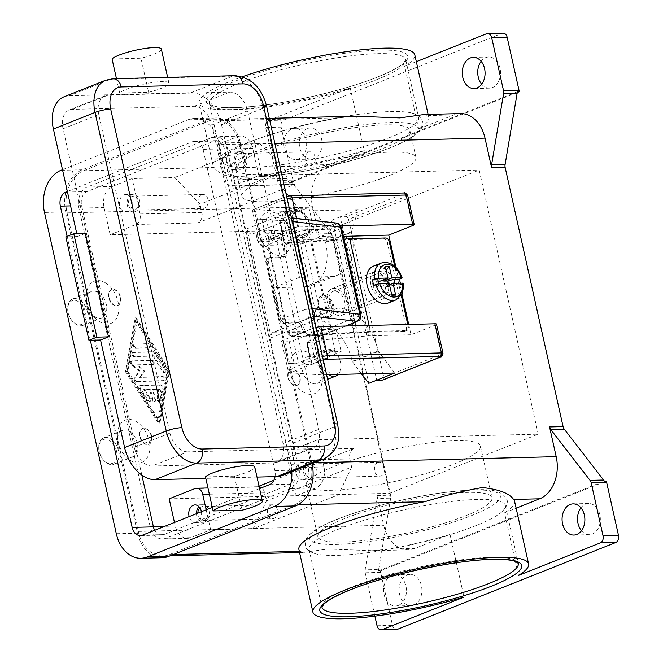 <?xml version="1.0" encoding="UTF-8"?>
<svg xmlns="http://www.w3.org/2000/svg" width="663" height="663" viewBox="0 0 663 663"><rect width="100%" height="100%" fill="white"/><g stroke="black" fill="none" stroke-linecap="round" stroke-linejoin="round"><path stroke-width="0.5" stroke-dasharray="3.31 2.49" d="M338.619 529.124A100.585 17.868 -12.6 0 1 477.542 499.43A100.585 17.868 -12.6 0 1 505.355 505.463A100.585 17.868 -12.6 0 1 501.659 512.01A100.585 17.868 -12.6 0 1 475.777 525.684A100.585 17.868 -12.6 0 1 336.854 555.379A100.585 17.868 -12.6 0 1 315.182 553.696A100.585 17.868 -12.6 0 1 309.041 549.345A100.585 17.868 -12.6 0 1 338.619 529.124M518.491 575.434L504.493 512.814L516.137 508.181M514.596 501.303A110.506 19.633 -12.6 0 1 504.493 512.814M377.073 495.543L390.598 495.203A5.669 4.144 88.6 0 1 390.78 496.662A5.669 4.144 88.6 0 1 390.681 498.137L377.148 498.477A5.669 4.144 -91.4 0 0 377.247 497.001A5.669 4.144 -91.4 0 0 377.073 495.543L383.711 525.27A34.02 24.879 -91.4 0 0 408.358 549.818A34.02 24.879 -91.4 0 0 414.806 548.475L450.028 534.469A110.506 19.633 -12.6 0 1 388.675 549.13L372.432 550.704L327.878 549.022L303.264 552.445L299.925 551.359A110.506 19.633 -12.6 0 1 298.905 549.511M377.148 498.477L365.114 569.832L378.639 569.492A5.669 4.144 -91.4 0 0 378.54 570.909L380.471 570.86A5.669 4.144 -91.4 0 0 380.471 570.918A5.669 4.144 -91.4 0 0 380.653 572.376L392.496 625.375A5.669 4.144 -91.4 0 0 394.518 628.756A5.669 4.144 -91.4 0 0 396.607 629.46M450.028 534.469L464.025 597.09M380.653 572.376L365.189 572.766A5.669 4.144 88.6 0 1 365.006 571.299A5.669 4.144 88.6 0 1 365.114 569.832M365.189 572.766L374.885 616.142M398.388 605.41A15.589 11.404 88.6 0 1 395.438 606.015A15.589 11.404 88.6 0 1 383.794 592.763A15.589 11.404 88.6 0 1 391.692 575.459A15.589 11.404 88.6 0 1 394.651 574.846A15.589 11.404 88.6 0 1 406.295 588.098A15.589 11.404 88.6 0 1 398.388 605.41M413.853 605.021A15.589 11.404 -91.4 0 0 421.759 587.716A15.589 11.404 -91.4 0 0 410.115 574.456A15.589 11.404 -91.4 0 0 407.157 575.07A15.589 11.404 -91.4 0 0 399.259 592.374A15.589 11.404 -91.4 0 0 410.894 605.634A15.589 11.404 -91.4 0 0 413.853 605.021M118.163 441.575A22.683 14.934 68.3 0 0 125.547 456.227A22.683 14.934 68.3 0 0 143.78 461.34A22.683 14.934 68.3 0 0 149.092 440.804A22.683 14.934 68.3 0 0 130.86 419.555A22.683 14.934 68.3 0 0 117.426 435.815A22.683 14.934 68.3 0 0 118.163 441.575L87.126 302.726A22.683 14.934 68.3 0 0 94.511 317.37A22.683 14.934 68.3 0 0 112.743 322.483A22.683 14.934 68.3 0 0 118.055 301.947A22.683 14.934 68.3 0 0 99.823 280.698A22.683 14.934 68.3 0 0 86.389 296.958A22.683 14.934 68.3 0 0 87.126 302.726L67.046 212.873A34.02 24.879 88.6 0 1 83.53 170.739L208.439 121.072A34.02 24.879 88.6 0 1 214.887 119.73A34.02 24.879 88.6 0 1 239.534 144.277L259.614 234.122A22.683 14.934 -111.7 0 1 264.918 213.585A22.683 14.934 -111.7 0 1 283.159 218.699A22.683 14.934 -111.7 0 1 290.535 233.351A22.683 14.934 -111.7 0 1 291.272 239.119A22.683 14.934 -111.7 0 1 277.838 255.379A22.683 14.934 -111.7 0 1 259.614 234.122L290.651 372.979A22.683 14.934 -111.7 0 1 295.955 352.443A22.683 14.934 -111.7 0 1 314.196 357.556A22.683 14.934 -111.7 0 1 321.58 372.208A22.683 14.934 -111.7 0 1 322.309 377.968A22.683 14.934 -111.7 0 1 308.875 394.228A22.683 14.934 -111.7 0 1 290.651 372.979L310.732 462.824A34.02 24.879 88.6 0 1 294.248 504.957L169.347 554.633A34.02 24.879 88.6 0 1 162.891 555.975A34.02 24.879 88.6 0 1 138.252 531.428L118.163 441.575M350.221 87.955L364.219 150.576L328.997 164.581A34.02 24.879 -91.4 0 0 312.513 206.715L319.16 236.442A5.669 4.144 -91.4 0 0 318.704 235.092A5.669 4.144 -91.4 0 0 318.016 233.931L278.651 183.021A5.669 4.144 88.6 0 1 277.954 181.861A5.669 4.144 88.6 0 1 277.507 180.51L265.664 127.511A5.669 4.144 88.6 0 1 265.962 123.202A5.669 4.144 88.6 0 1 268.407 120.492L350.221 87.955A110.506 19.633 -12.6 0 1 229.663 109.627A110.506 19.633 -12.6 0 1 199.099 103.005A110.506 19.633 -12.6 0 1 242.36 76.751M390.598 495.203L332.685 236.103L319.16 236.442M168.841 370.493L135.235 317.942L125.357 371.578L158.971 424.129L168.841 370.493L169.637 370.178L159.758 423.814L126.152 371.263L136.023 317.627L169.637 370.178M137.34 443.315A14.172 9.332 68.3 0 0 122.44 430.386A14.172 9.332 68.3 0 0 117.558 440.191A14.172 9.332 68.3 0 0 118.014 443.796A14.172 9.332 68.3 0 0 122.63 452.953A14.172 9.332 68.3 0 0 132.915 456.724A14.172 9.332 68.3 0 0 137.34 443.315M118.511 450.807A14.172 9.332 68.3 0 0 103.61 437.878A14.172 9.332 68.3 0 0 98.721 447.682A14.172 9.332 68.3 0 0 99.185 451.288A14.172 9.332 68.3 0 0 103.793 460.445A14.172 9.332 68.3 0 0 114.086 464.216A14.172 9.332 68.3 0 0 118.511 450.807M116.555 451.221A12.754 8.404 68.3 0 0 106.295 439.271A12.754 8.404 68.3 0 0 98.746 448.412A12.754 8.404 68.3 0 0 99.16 451.66A12.754 8.404 68.3 0 0 103.312 459.898A12.754 8.404 68.3 0 0 113.564 462.774A12.754 8.404 68.3 0 0 116.555 451.221M86.977 304.947A14.172 9.332 -111.7 0 1 86.522 301.342A14.172 9.332 -111.7 0 1 91.403 291.529A14.172 9.332 -111.7 0 1 106.304 304.458A14.172 9.332 -111.7 0 1 101.878 317.875A14.172 9.332 -111.7 0 1 91.593 314.096A14.172 9.332 -111.7 0 1 86.977 304.947M68.14 312.43A14.172 9.332 -111.7 0 1 67.684 308.825A14.172 9.332 -111.7 0 1 72.565 299.021A14.172 9.332 -111.7 0 1 87.475 311.95A14.172 9.332 -111.7 0 1 83.049 325.359A14.172 9.332 -111.7 0 1 72.756 321.588A14.172 9.332 -111.7 0 1 68.14 312.43M68.115 312.803A12.754 8.404 -111.7 0 1 67.701 309.563A12.754 8.404 -111.7 0 1 75.259 300.414A12.754 8.404 -111.7 0 1 85.51 312.364A12.754 8.404 -111.7 0 1 82.527 323.917A12.754 8.404 -111.7 0 1 72.267 321.041A12.754 8.404 -111.7 0 1 68.115 312.803M277.507 180.51L292.971 180.121A5.669 4.144 -91.4 0 0 293.419 181.48A5.669 4.144 -91.4 0 0 293.444 181.521L291.513 181.571A5.669 4.144 -91.4 0 0 292.176 182.681L331.55 233.591A5.669 4.144 88.6 0 1 332.238 234.752A5.669 4.144 88.6 0 1 332.685 236.103M581.492 530.731A15.589 11.404 -91.4 0 0 589.332 534.668A15.589 11.404 -91.4 0 0 592.283 534.055A15.589 11.404 -91.4 0 0 600.189 516.75A15.589 11.404 -91.4 0 0 588.545 503.49A15.589 11.404 -91.4 0 0 585.595 504.104A15.589 11.404 -91.4 0 0 580.921 507.817M378.54 570.909L604.266 481.139M378.639 569.492L390.681 498.137M517.239 91.801L291.513 181.571M380.471 570.86L606.197 481.089M503.035 33.15A5.669 4.144 -91.4 0 0 501.957 33.374L283.872 120.102A5.669 4.144 -91.4 0 0 281.427 122.812A5.669 4.144 -91.4 0 0 281.129 127.13L265.664 127.511M292.971 180.121L281.129 127.13M517.215 92.53L293.444 181.521M307.35 128.556A15.589 11.404 -91.4 0 0 299.452 145.86A15.589 11.404 -91.4 0 0 311.088 159.12A15.589 11.404 -91.4 0 0 314.047 158.507A15.589 11.404 -91.4 0 0 321.945 141.202A15.589 11.404 -91.4 0 0 310.309 127.942A15.589 11.404 -91.4 0 0 307.35 128.556M481.686 84.218A15.589 11.404 -91.4 0 0 489.526 88.154A15.589 11.404 -91.4 0 0 492.476 87.541A15.589 11.404 -91.4 0 0 500.383 70.237A15.589 11.404 -91.4 0 0 488.739 56.985A15.589 11.404 -91.4 0 0 485.788 57.59A15.589 11.404 -91.4 0 0 481.114 61.311M291.886 128.945A15.589 11.404 88.6 0 1 294.844 128.332A15.589 11.404 88.6 0 1 306.488 141.584A15.589 11.404 88.6 0 1 298.582 158.896A15.589 11.404 88.6 0 1 295.623 159.51A15.589 11.404 88.6 0 1 283.988 146.25A15.589 11.404 88.6 0 1 291.886 128.945M416.323 61.667L404.687 66.3A110.506 19.633 -12.6 0 0 414.789 54.789M389.073 137.805A100.585 17.868 167.4 0 0 418.66 117.583A100.585 17.868 167.4 0 0 412.519 113.232A100.585 17.868 167.4 0 0 390.839 111.55A100.585 17.868 167.4 0 0 251.923 141.244A100.585 17.868 167.4 0 0 226.042 154.91A100.585 17.868 167.4 0 0 222.337 161.465A100.585 17.868 167.4 0 0 250.158 167.499A100.585 17.868 167.4 0 0 389.073 137.805M460.354 113.572A34.02 24.879 -91.4 0 0 453.906 114.914L418.684 128.92A110.506 19.633 167.4 0 0 428.787 117.409A110.506 19.633 167.4 0 0 427.776 115.569L424.428 114.484M418.684 128.92L404.687 66.3M355.26 116.216L339.017 117.79A110.506 19.633 167.4 0 0 213.096 165.626A110.506 19.633 167.4 0 0 214.116 167.466C218.226 173.573 228.611 177.543 245.252 179.375C261.23 176.723 280.432 172.007 302.867 165.244A110.506 19.633 167.4 0 0 364.219 150.576M361.492 373.849L352.186 361.31A45.357 29.868 68.3 0 0 336.24 330.729A45.357 29.868 68.3 0 0 311.519 318.522L280.598 319.293L273.537 287.709L304.458 286.938A45.357 29.868 68.3 0 0 311.486 285.521A45.357 29.868 68.3 0 0 323.478 273.628A45.357 29.868 68.3 0 0 325.649 242.6L332.254 219.983L368.769 383.338M325.525 242.053L351.498 231.727L351.622 232.274A45.357 29.868 -111.7 0 1 349.451 263.302A45.357 29.868 -111.7 0 1 337.459 275.195A45.357 29.868 -111.7 0 1 330.431 276.612L299.51 277.383L273.537 287.709M280.598 319.293L306.571 308.966L337.492 308.187A45.357 29.868 -111.7 0 1 362.213 320.403A45.357 29.868 -111.7 0 1 378.15 350.976L394.742 373.012M302.394 370.468A14.172 9.332 68.3 0 0 317.304 383.396A14.172 9.332 68.3 0 0 322.185 373.592A14.172 9.332 68.3 0 0 321.729 369.987A14.172 9.332 68.3 0 0 317.113 360.829A14.172 9.332 68.3 0 0 306.82 357.059A14.172 9.332 68.3 0 0 302.394 370.468M338.345 374.429A14.172 9.332 68.3 0 0 341.022 366.1A14.172 9.332 68.3 0 0 340.558 362.495A14.172 9.332 68.3 0 0 335.95 353.338A14.172 9.332 68.3 0 0 325.657 349.567A14.172 9.332 68.3 0 0 321.232 362.976A14.172 9.332 68.3 0 0 328.732 374.67M335.561 374.496A12.754 8.404 68.3 0 0 340.997 365.371A12.754 8.404 68.3 0 0 340.583 362.122A12.754 8.404 68.3 0 0 336.431 353.885A12.754 8.404 68.3 0 0 326.171 351.009A12.754 8.404 68.3 0 0 323.188 362.562A12.754 8.404 68.3 0 0 333.655 374.545M290.684 231.13A14.172 9.332 -111.7 0 1 291.148 234.735A14.172 9.332 -111.7 0 1 286.259 244.548A14.172 9.332 -111.7 0 1 271.358 231.611A14.172 9.332 -111.7 0 1 275.783 218.202A14.172 9.332 -111.7 0 1 286.076 221.972A14.172 9.332 -111.7 0 1 290.684 231.13M309.522 223.638A14.172 9.332 -111.7 0 1 309.986 227.243A14.172 9.332 -111.7 0 1 305.096 237.056A14.172 9.332 -111.7 0 1 290.195 224.127A14.172 9.332 -111.7 0 1 294.621 210.71A14.172 9.332 -111.7 0 1 304.905 214.481A14.172 9.332 -111.7 0 1 309.522 223.638M309.546 223.265A12.754 8.404 -111.7 0 1 309.961 226.514A12.754 8.404 -111.7 0 1 302.403 235.655A12.754 8.404 -111.7 0 1 292.151 223.704A12.754 8.404 -111.7 0 1 295.134 212.152A12.754 8.404 -111.7 0 1 305.394 215.027A12.754 8.404 -111.7 0 1 309.546 223.265M383.612 148.156A89.24 15.854 167.4 0 0 409.858 130.213A89.24 15.854 167.4 0 0 355.036 127.627A89.24 15.854 167.4 0 0 261.926 151.214A89.24 15.854 167.4 0 0 235.672 169.156A89.24 15.854 167.4 0 0 290.502 171.742A89.24 15.854 167.4 0 0 383.612 148.156M389.695 175.388A89.24 15.854 167.4 0 0 415.95 157.446A89.24 15.854 167.4 0 0 361.12 154.86A89.24 15.854 167.4 0 0 268.009 178.438A89.24 15.854 167.4 0 0 241.763 196.381A89.24 15.854 167.4 0 0 296.585 198.966A89.24 15.854 167.4 0 0 389.695 175.388M344.08 518.764A89.24 15.854 167.4 0 0 317.834 536.707A89.24 15.854 167.4 0 0 372.664 539.292A89.24 15.854 167.4 0 0 465.774 515.715A89.24 15.854 167.4 0 0 492.021 497.772A89.24 15.854 167.4 0 0 437.19 495.186A89.24 15.854 167.4 0 0 344.08 518.764M332.519 467.034A89.24 15.854 167.4 0 0 306.273 484.976A89.24 15.854 167.4 0 0 361.095 487.562A89.24 15.854 167.4 0 0 454.205 463.984A89.24 15.854 167.4 0 0 480.46 446.042A89.24 15.854 167.4 0 0 425.629 443.456A89.24 15.854 167.4 0 0 332.519 467.034M125.357 371.578L126.152 371.263M135.235 317.942L136.023 317.627M136.943 321.712L167.963 370.219L158.847 419.729L127.826 371.222L136.943 321.712L136.147 322.027L167.175 370.534L158.051 420.044L127.031 371.537L136.147 322.027M158.971 424.129L159.758 423.814M127.031 371.537L127.826 371.222M160.33 385.079L140.266 385.584A2.13 1.401 68.3 0 0 139.934 385.651A2.13 1.401 68.3 0 0 139.694 388.675L147.451 400.8A2.13 1.401 68.3 0 0 149.258 401.728A2.13 1.401 68.3 0 0 149.506 398.695L143.689 389.604L149.763 389.446L152.042 399.656A2.13 1.401 68.3 0 0 154.28 401.596A2.13 1.401 68.3 0 0 154.943 399.59L152.656 389.38L158.73 389.222L157.023 398.504A2.13 1.401 68.3 0 0 157.62 400.75A2.13 1.401 68.3 0 0 159.294 401.471A2.13 1.401 68.3 0 0 159.99 400.485L162.269 388.112A2.13 1.401 68.3 0 0 160.33 385.079L161.126 384.764A2.13 1.401 -111.7 0 1 163.065 387.797L160.786 400.17A2.13 1.401 -111.7 0 1 160.081 401.156A2.13 1.401 -111.7 0 1 158.416 400.435A2.13 1.401 -111.7 0 1 157.819 398.19L159.526 388.908L153.451 389.065L155.73 399.275A2.13 1.401 -111.7 0 1 155.067 401.281A2.13 1.401 -111.7 0 1 152.838 399.341L150.551 389.131L144.476 389.289L150.294 398.38A2.13 1.401 -111.7 0 1 150.053 401.405A2.13 1.401 -111.7 0 1 148.239 400.485L140.481 388.361A2.13 1.401 -111.7 0 1 140.73 385.336A2.13 1.401 -111.7 0 1 141.053 385.269L161.126 384.764M134.556 344.246A2.13 1.401 68.3 0 0 134.224 344.312A2.13 1.401 68.3 0 0 133.628 346.567A2.13 1.401 68.3 0 0 135.467 348.332L148.512 348A2.13 1.401 68.3 0 0 148.835 347.934A2.13 1.401 68.3 0 0 149.44 345.68A2.13 1.401 68.3 0 0 147.6 343.915L134.556 344.246L148.388 343.6A2.13 1.401 -111.7 0 1 150.228 345.365A2.13 1.401 -111.7 0 1 149.631 347.619A2.13 1.401 -111.7 0 1 149.299 347.685L136.263 348.017A2.13 1.401 -111.7 0 1 134.423 346.252A2.13 1.401 -111.7 0 1 135.02 343.998A2.13 1.401 -111.7 0 1 135.351 343.931M152.763 352.003L133.039 352.501A2.13 1.401 68.3 0 0 132.708 352.567A2.13 1.401 68.3 0 0 132.111 354.821A2.13 1.401 68.3 0 0 133.951 356.578L152.846 356.106L162.8 371.67A2.13 1.401 68.3 0 0 164.606 372.589A2.13 1.401 68.3 0 0 164.855 369.564L154.255 352.989A2.13 1.401 68.3 0 0 152.763 352.003L153.559 351.688A2.13 1.401 -111.7 0 1 155.043 352.675L165.642 369.25A2.13 1.401 -111.7 0 1 165.402 372.274A2.13 1.401 -111.7 0 1 163.587 371.355L153.634 355.791L134.738 356.263A2.13 1.401 -111.7 0 1 132.898 354.506A2.13 1.401 -111.7 0 1 133.503 352.244A2.13 1.401 -111.7 0 1 133.827 352.177L153.559 351.688M139.561 377.388L144.202 371.106L136.827 365.131L152.25 364.749A2.13 1.401 68.3 0 0 152.581 364.683A2.13 1.401 68.3 0 0 153.178 362.429A2.13 1.401 68.3 0 0 151.338 360.664L131.44 361.161A2.13 1.401 68.3 0 0 131.108 361.227A2.13 1.401 68.3 0 0 130.387 362.843A2.13 1.401 68.3 0 0 131.415 364.882L139.255 371.23L134.332 377.91A2.13 1.401 68.3 0 0 134.307 380.206A2.13 1.401 68.3 0 0 136.006 381.581L162.758 380.91A2.13 1.401 68.3 0 0 163.09 380.844A2.13 1.401 68.3 0 0 163.686 378.59A2.13 1.401 68.3 0 0 161.847 376.824L139.561 377.388L162.642 376.509A2.13 1.401 -111.7 0 1 164.482 378.275A2.13 1.401 -111.7 0 1 163.885 380.529A2.13 1.401 -111.7 0 1 163.554 380.595L136.802 381.266A2.13 1.401 -111.7 0 1 135.103 379.891A2.13 1.401 -111.7 0 1 135.119 377.587L140.05 370.915L132.21 364.559A2.13 1.401 -111.7 0 1 131.183 362.528A2.13 1.401 -111.7 0 1 131.904 360.912A2.13 1.401 -111.7 0 1 132.235 360.846L152.134 360.349A2.13 1.401 -111.7 0 1 153.973 362.106A2.13 1.401 -111.7 0 1 153.377 364.368A2.13 1.401 -111.7 0 1 153.045 364.426L137.622 364.816L144.998 370.791L140.357 377.073M136.827 365.131L137.622 364.816M144.202 371.106L144.998 370.791M139.255 371.23L140.05 370.915M152.846 356.106L153.634 355.791M158.051 420.044L158.847 419.729M167.175 370.534L167.963 370.219M143.689 389.604L144.476 389.289M149.763 389.446L150.551 389.131M152.656 389.38L153.451 389.065M158.73 389.222L159.526 388.908M317.884 439.702L323.967 466.926A17.006 12.44 88.6 0 1 315.721 487.993L295.897 495.883L287.982 460.487A8.503 6.224 -91.4 0 1 292.11 449.953L317.884 439.702L538.223 434.174L389.529 493.313L169.181 498.841M292.11 449.953L353.959 448.403L273.869 480.252M259.026 486.153L256.805 487.032A8.503 6.224 -91.4 0 1 258.421 486.7A8.503 6.224 -91.4 0 1 259.158 486.741M538.223 434.174L479.192 170.076L330.489 229.216L389.529 493.313M353.959 448.403A8.503 6.224 -91.4 0 0 349.832 458.937L351.663 467.1L266.41 501.004L264.578 492.841A8.503 6.224 -91.4 0 0 261.595 487.786M351.663 467.1L338.42 494.813L253.167 528.718L266.41 501.004M295.897 495.883L338.42 494.813M253.167 528.718L210.643 529.787L190.82 537.668A17.006 12.44 88.6 0 1 187.596 538.339A17.006 12.44 88.6 0 1 175.272 526.066L174.46 522.444M290.593 488.623L165.692 538.298A17.006 12.44 88.6 0 1 162.468 538.969A17.006 12.44 88.6 0 1 150.145 526.695L78.938 208.149A17.006 12.44 88.6 0 1 87.184 187.082L212.085 137.407A17.006 12.44 88.6 0 1 215.309 136.735A17.006 12.44 88.6 0 1 227.633 149.009L298.839 467.556A17.006 12.44 88.6 0 1 290.593 488.623L315.721 487.993M206.185 509.83L210.643 529.787M154.678 530.309A11.337 8.296 -91.4 0 0 161.639 535.058A11.337 8.296 -91.4 0 0 163.786 534.61L290.676 484.147A11.337 8.296 -91.4 0 0 296.17 470.1L224.359 148.827A11.337 8.296 -91.4 0 0 216.138 140.647A11.337 8.296 -91.4 0 0 213.992 141.095L87.102 191.557A11.337 8.296 -91.4 0 0 81.607 205.605L141.849 475.098M237.213 136.777A17.006 12.44 88.6 0 1 240.437 136.106A17.006 12.44 88.6 0 1 252.76 148.379L258.843 175.604L233.069 185.855A8.503 6.224 88.6 0 1 231.462 186.187A8.503 6.224 88.6 0 1 225.304 180.054L217.389 144.658L237.213 136.777L212.085 137.407M67.361 191.491L192.734 141.625A11.337 8.296 88.6 0 1 194.881 141.178A11.337 8.296 88.6 0 1 203.093 149.366L274.905 470.639A11.337 8.296 88.6 0 1 275.037 476.631M62.488 169.703L187.861 119.846A34.02 24.879 88.6 0 1 194.309 118.511A34.02 24.879 88.6 0 1 218.956 143.059L290.767 464.324A34.02 24.879 88.6 0 1 291.786 471.683M259.573 488.59L212.293 507.394M90.334 340.26L67.096 236.335M162.203 557.724A34.02 24.879 88.6 0 1 137.564 533.185L65.745 211.911A34.02 24.879 88.6 0 1 82.237 169.778L209.127 119.315A34.02 24.879 88.6 0 1 215.574 117.973A34.02 24.879 88.6 0 1 240.221 142.52L312 463.644M330.489 229.216L110.149 234.743L104.066 207.511A17.006 12.44 88.6 0 1 112.312 186.452L132.136 178.562L174.659 177.493L259.913 143.589L217.389 144.658M259.913 143.589L285.322 170.333L200.069 204.237L174.659 177.493M285.322 170.333L287.154 178.504A8.503 6.224 -91.4 0 0 293.311 184.637A8.503 6.224 -91.4 0 0 294.927 184.306L197.773 222.942A8.503 6.224 -91.4 0 0 201.9 212.409L200.069 204.237M110.149 234.743L135.923 224.492A8.503 6.224 -91.4 0 0 140.05 213.958L132.136 178.562M234.743 169.181A8.785 6.431 88.6 0 1 233.078 169.529A8.785 6.431 88.6 0 1 226.514 162.054A8.785 6.431 88.6 0 1 230.973 152.299A8.785 6.431 88.6 0 1 232.638 151.96A8.785 6.431 88.6 0 1 239.194 159.427A8.785 6.431 88.6 0 1 234.743 169.181M238.705 152.109A8.785 6.431 -91.4 0 0 234.246 161.863A8.785 6.431 -91.4 0 0 240.81 169.33A8.785 6.431 -91.4 0 0 242.476 168.99A8.785 6.431 -91.4 0 0 246.926 159.236A8.785 6.431 -91.4 0 0 240.371 151.761A8.785 6.431 -91.4 0 0 238.705 152.109M258.843 175.604L479.192 170.076M268.979 238.324A8.503 5.602 68.3 0 0 260.037 230.567A8.503 5.602 68.3 0 0 257.385 238.614A8.503 5.602 68.3 0 0 266.327 246.371A8.503 5.602 68.3 0 0 268.979 238.324M300.016 377.181A8.503 5.602 68.3 0 0 291.074 369.424A8.503 5.602 68.3 0 0 288.422 377.471A8.503 5.602 68.3 0 0 297.364 385.228A8.503 5.602 68.3 0 0 300.016 377.181M317.353 306.928A11.337 7.467 68.3 0 0 329.279 317.27A11.337 7.467 68.3 0 0 332.818 306.538A11.337 7.467 68.3 0 0 320.9 296.195A11.337 7.467 68.3 0 0 317.353 306.928M333.812 306.14A11.337 7.467 68.3 0 0 321.886 295.797A11.337 7.467 68.3 0 0 317.975 303.646A11.337 7.467 68.3 0 0 318.348 306.53A11.337 7.467 68.3 0 0 322.036 313.856A11.337 7.467 68.3 0 0 330.265 316.873A11.337 7.467 68.3 0 0 333.812 306.14M288.024 377.628A8.503 5.602 68.3 0 0 296.966 385.385A8.503 5.602 68.3 0 0 299.618 377.338A8.503 5.602 68.3 0 0 290.676 369.581A8.503 5.602 68.3 0 0 288.024 377.628M268.581 238.481A8.503 5.602 -111.7 0 1 265.929 246.528A8.503 5.602 -111.7 0 1 256.987 238.771A8.503 5.602 -111.7 0 1 259.639 230.724A8.503 5.602 -111.7 0 1 268.581 238.481M304.118 479.564A8.785 6.431 88.6 0 1 302.452 479.913A8.785 6.431 88.6 0 1 295.897 472.437A8.785 6.431 88.6 0 1 300.347 462.683A8.785 6.431 88.6 0 1 302.013 462.335A8.785 6.431 88.6 0 1 308.577 469.81A8.785 6.431 88.6 0 1 304.118 479.564M308.08 462.492A8.785 6.431 -91.4 0 0 303.629 472.247A8.785 6.431 -91.4 0 0 310.185 479.714A8.785 6.431 -91.4 0 0 311.85 479.366A8.785 6.431 -91.4 0 0 316.309 469.611A8.785 6.431 -91.4 0 0 309.745 462.144A8.785 6.431 -91.4 0 0 308.08 462.492M120.285 297.455A8.503 5.602 -111.7 0 1 117.624 305.51A8.503 5.602 -111.7 0 1 108.691 297.753A8.503 5.602 -111.7 0 1 111.343 289.698A8.503 5.602 -111.7 0 1 120.285 297.455M151.321 436.312A8.503 5.602 -111.7 0 1 148.669 444.359A8.503 5.602 -111.7 0 1 139.727 436.602A8.503 5.602 -111.7 0 1 142.379 428.555A8.503 5.602 -111.7 0 1 151.321 436.312M151.719 436.155A8.503 5.602 68.3 0 0 142.777 428.397A8.503 5.602 68.3 0 0 140.125 436.445A8.503 5.602 68.3 0 0 149.059 444.202A8.503 5.602 68.3 0 0 151.719 436.155M109.08 297.596A8.503 5.602 -111.7 0 1 111.74 289.54A8.503 5.602 -111.7 0 1 120.683 297.297A8.503 5.602 -111.7 0 1 118.022 305.353A8.503 5.602 -111.7 0 1 109.08 297.596M127.686 211.762A8.785 6.431 88.6 0 1 126.02 212.102A8.785 6.431 88.6 0 1 119.456 204.635A8.785 6.431 88.6 0 1 123.906 194.881A8.785 6.431 88.6 0 1 125.572 194.532A8.785 6.431 88.6 0 1 132.136 202.008A8.785 6.431 88.6 0 1 127.686 211.762M131.639 194.682A8.785 6.431 -91.4 0 0 127.188 204.436A8.785 6.431 -91.4 0 0 133.752 211.911A8.785 6.431 -91.4 0 0 135.418 211.563A8.785 6.431 -91.4 0 0 139.868 201.809A8.785 6.431 -91.4 0 0 133.304 194.342A8.785 6.431 -91.4 0 0 131.639 194.682M201.411 511.72A8.785 6.431 88.6 0 1 197.06 522.137A8.785 6.431 88.6 0 1 195.394 522.485A8.785 6.431 88.6 0 1 189.146 516.601M196.48 513.684A8.785 6.431 -91.4 0 0 203.127 522.295A8.785 6.431 -91.4 0 0 204.792 521.947A8.785 6.431 -91.4 0 0 209.243 512.192A8.785 6.431 -91.4 0 0 202.687 504.725A8.785 6.431 -91.4 0 0 201.022 505.065A8.785 6.431 -91.4 0 0 198.867 506.59M135.028 209.823A6.97 5.097 -91.4 0 0 138.559 202.082A6.97 5.097 -91.4 0 0 133.354 196.157A6.97 5.097 -91.4 0 0 132.028 196.43A6.97 5.097 -91.4 0 0 128.498 204.171A6.97 5.097 -91.4 0 0 133.702 210.096A6.97 5.097 -91.4 0 0 135.028 209.823M201.61 194.682A6.97 5.097 -91.4 0 0 198.08 202.422A6.97 5.097 -91.4 0 0 203.284 208.356A6.97 5.097 -91.4 0 0 204.61 208.074A6.97 5.097 -91.4 0 0 208.141 200.334A6.97 5.097 -91.4 0 0 202.936 194.408A6.97 5.097 -91.4 0 0 201.61 194.682M311.461 477.625A6.97 5.097 -91.4 0 0 315 469.885A6.97 5.097 -91.4 0 0 309.795 463.959A6.97 5.097 -91.4 0 0 308.469 464.233A6.97 5.097 -91.4 0 0 304.939 471.973A6.97 5.097 -91.4 0 0 310.143 477.899A6.97 5.097 -91.4 0 0 311.461 477.625M378.051 462.484A6.97 5.097 -91.4 0 0 374.512 470.224A6.97 5.097 -91.4 0 0 379.725 476.158A6.97 5.097 -91.4 0 0 381.043 475.885A6.97 5.097 -91.4 0 0 384.581 468.144A6.97 5.097 -91.4 0 0 379.377 462.21A6.97 5.097 -91.4 0 0 378.051 462.484M242.086 167.242A6.97 5.097 -91.4 0 0 245.617 159.501A6.97 5.097 -91.4 0 0 240.412 153.576A6.97 5.097 -91.4 0 0 239.094 153.849A6.97 5.097 -91.4 0 0 235.556 161.59A6.97 5.097 -91.4 0 0 240.76 167.524A6.97 5.097 -91.4 0 0 242.086 167.242M308.676 152.109A6.97 5.097 -91.4 0 0 305.137 159.849A6.97 5.097 -91.4 0 0 310.342 165.775A6.97 5.097 -91.4 0 0 311.668 165.501A6.97 5.097 -91.4 0 0 315.198 157.761A6.97 5.097 -91.4 0 0 309.994 151.827A6.97 5.097 -91.4 0 0 308.676 152.109M197.806 513.154A6.97 5.097 -91.4 0 0 203.085 520.48A6.97 5.097 -91.4 0 0 204.403 520.206A6.97 5.097 -91.4 0 0 207.942 512.466A6.97 5.097 -91.4 0 0 202.729 506.532A6.97 5.097 -91.4 0 0 201.411 506.805A6.97 5.097 -91.4 0 0 199.886 507.825M270.993 505.065A6.97 5.097 -91.4 0 0 267.454 512.806A6.97 5.097 -91.4 0 0 272.659 518.731A6.97 5.097 -91.4 0 0 273.985 518.458A6.97 5.097 -91.4 0 0 277.515 510.717A6.97 5.097 -91.4 0 0 272.311 504.792A6.97 5.097 -91.4 0 0 270.993 505.065M332.254 219.983L340.185 216.826L376.7 380.189M306.571 308.966L321.298 374.852L326.594 374.719M321.298 374.852L290.195 372.821L322.094 360.133A2.834 0.506 -12.6 0 1 323.254 359.76M383.313 379.717A2.834 1.865 68.3 0 0 383.686 379.211A2.834 1.865 68.3 0 0 383.819 377.272L441.318 354.407A2.834 1.865 -111.7 0 1 441.185 356.346A2.834 1.865 -111.7 0 1 440.431 357.084M316.019 327.406A5.669 1.011 167.4 0 0 313.035 328.326L281.518 340.865L288.024 369.995L288.911 371.951L290.195 372.821M351.498 231.727L358.227 209.657L284.783 211.497L299.51 277.383M378.275 351.523L352.302 361.849M358.227 209.657L340.185 216.826L345.987 216.685L403.477 193.82A2.834 0.506 167.4 0 0 403.527 193.074L289.491 195.941A2.834 0.506 167.4 0 0 285.579 196.778L253.68 209.458L284.783 211.497M407.687 195.353A5.669 1.011 -12.6 0 1 406.021 196.488L348.523 219.354A2.834 1.865 68.3 0 0 347.528 217.447A2.834 1.865 68.3 0 0 345.987 216.685M253.68 209.458L252.752 210.188L252.727 212.085L259.241 241.216L290.767 228.677A5.669 1.011 -12.6 0 1 298.599 227.003L340.815 225.942M348.523 219.354L383.819 377.272M408.715 324.447L411.019 334.732L434.804 325.276A5.669 1.011 167.4 0 0 436.478 324.132M396.002 267.587L401.911 293.991M260.799 241.315L266.907 241.63A2.834 0.506 167.4 0 0 271.15 240.802L298.4 229.962L313.856 229.58L284.841 242.128A2.834 0.506 167.4 0 0 284.17 242.625A2.834 0.506 167.4 0 0 284.634 242.791L292.085 243.28L287.096 220.953L255.81 218.989L260.799 241.315L259.241 241.216M283.25 340.898L288.065 363.291L319.168 365.321L314.353 342.928L306.903 342.44A2.834 0.506 -12.6 0 1 306.447 342.274A2.834 0.506 -12.6 0 1 307.118 341.776L336.133 329.229L320.668 329.61L293.419 340.45A2.834 0.506 -12.6 0 1 289.184 341.279L283.25 340.898L288.239 363.216L294.173 363.606A2.834 0.506 167.4 0 0 298.416 362.777L325.657 351.937L341.122 351.547L312.107 364.103A2.834 0.506 167.4 0 0 311.436 364.6A2.834 0.506 167.4 0 0 311.892 364.766L319.351 365.255M281.518 340.865L283.068 340.964M411.019 334.732L368.495 335.801L321.903 339.928L314.353 342.928M321.903 339.928L299.635 240.279L343.426 236.401M292.085 243.28L299.635 240.279M287.096 220.953L279.637 220.464A2.834 0.506 -12.6 0 1 279.181 220.298A2.834 0.506 -12.6 0 1 279.852 219.801L308.867 207.254L293.402 207.635L266.161 218.475A2.834 0.506 -12.6 0 1 261.918 219.304L255.81 218.989M320.668 329.61L325.657 351.937M336.133 329.229L341.122 351.547M308.867 207.254L313.856 229.58M293.402 207.635L298.4 229.962M260.973 241.249L255.984 218.923M368.495 335.801L346.848 238.97M268.639 258.205A3.97 2.917 66.1 0 0 267.893 258.388A3.97 2.917 66.1 0 0 266.775 259.448A3.97 2.917 66.1 0 0 266.501 262.2L268.266 261.421A3.97 2.917 -113.9 0 1 268.54 258.678A3.97 2.917 -113.9 0 1 269.65 257.609A3.97 2.917 -113.9 0 1 270.405 257.426L268.639 258.205L282.753 257.319L284.518 256.54A3.97 2.917 66.1 0 0 285.272 256.357A3.97 2.917 66.1 0 0 286.242 255.528A3.97 2.917 66.1 0 0 286.756 253.208L286.134 245.832A3.97 2.917 -113.9 0 1 286.656 243.503A3.97 2.917 -113.9 0 1 287.626 242.675A3.97 2.917 -113.9 0 1 288.38 242.492L286.615 243.271L334.566 240.263A168.675 29.968 -12.6 0 1 346.998 239.691L383.736 238.771A3.97 2.611 -111.7 0 1 385.899 239.84A3.97 2.611 -111.7 0 1 387.291 242.517L406.278 327.464A3.97 2.611 -111.7 0 1 406.087 330.174A3.97 2.611 -111.7 0 1 405.043 331.218A3.97 2.611 -111.7 0 1 404.422 331.343L367.7 332.262M367.683 332.262A168.675 29.968 167.4 0 0 355.252 332.834L307.309 335.843L309.074 335.064A3.97 2.917 -113.9 0 1 306.944 334.293A3.97 2.917 -113.9 0 1 305.419 332.097L302.776 324.845A3.97 2.917 66.1 0 0 301.242 322.657A3.97 2.917 66.1 0 0 299.121 321.886L297.364 322.666A3.97 2.917 -113.9 0 1 299.485 323.436A3.97 2.917 -113.9 0 1 301.01 325.624L303.662 332.876A3.97 2.917 66.1 0 0 305.187 335.072A3.97 2.917 66.1 0 0 307.309 335.843M406.278 327.464L408.259 326.668A3.97 2.611 -111.7 0 1 408.068 329.387A3.97 2.611 -111.7 0 1 407.024 330.431A3.97 2.611 -111.7 0 1 406.411 330.555L404.422 331.343M408.259 326.668L407.77 324.472M401.239 295.242L394.8 266.435M286.615 243.271A3.97 2.917 66.1 0 0 285.869 243.454A3.97 2.917 66.1 0 0 284.891 244.282A3.97 2.917 66.1 0 0 284.377 246.603L284.999 253.987A3.97 2.917 -113.9 0 1 284.477 256.308A3.97 2.917 -113.9 0 1 283.507 257.136A3.97 2.917 -113.9 0 1 282.753 257.319M297.364 322.666L283.25 323.544L285.007 322.765A3.97 2.917 -113.9 0 1 282.645 321.787A3.97 2.917 -113.9 0 1 281.162 319.143L279.405 319.922A3.97 2.917 66.1 0 0 280.88 322.566A3.97 2.917 66.1 0 0 283.25 323.544M266.501 262.2L279.405 319.922M284.518 256.54L270.405 257.426M344.022 239.078A171.51 30.473 167.4 0 0 336.323 239.484L288.38 242.492M309.074 335.064L357.017 332.055A171.51 30.473 -12.6 0 1 370.46 331.45L406.411 330.555M373.269 266.211A19.849 13.069 -111.7 0 1 394.129 284.319A19.849 13.069 -111.7 0 1 387.93 303.09M400.328 283.2A19.849 13.069 -111.7 0 1 400.543 284.676L402.532 283.888L402.557 283.151M400.543 284.676L395.189 284.808L388.99 286.441L385.12 286.54L389.488 284.808M385.12 286.54L386.338 291.985L391.477 293.709M391.808 295.217L382.476 292.085L386.338 291.985M389.189 283.482L381.258 286.64L377.396 286.731L379.128 285.214L373.766 285.347M382.476 292.085L381.258 286.64M394.858 283.341L395.189 284.808M388.99 286.441L388.336 283.507M386.28 270.463L382.692 275.651L383.612 279.769M382.692 275.651L378.822 275.75L385.352 266.302M380.04 281.195L378.822 275.75M379.128 285.214L378.813 283.797M377.91 279.769L376.178 281.286L377.396 286.731M376.178 281.286L378.233 281.236M268.266 261.421L281.162 319.143M285.007 322.765L299.121 321.886M318.323 306.903A9.92 6.531 68.3 0 0 321.555 313.309A9.92 6.531 68.3 0 0 329.528 315.547A9.92 6.531 68.3 0 0 331.848 306.563A9.92 6.531 68.3 0 0 323.875 297.264A9.92 6.531 68.3 0 0 318 304.375A9.92 6.531 68.3 0 0 318.323 306.903M346.65 301.756A14.172 9.332 68.3 0 0 331.74 288.828A14.172 9.332 68.3 0 0 327.315 302.245A14.172 9.332 68.3 0 0 342.224 315.174A14.172 9.332 68.3 0 0 346.65 301.756M370.932 284.899A14.172 9.332 -111.7 0 1 375.357 271.482A14.172 9.332 -111.7 0 1 390.267 284.41A14.172 9.332 -111.7 0 1 385.841 297.828A14.172 9.332 -111.7 0 1 370.932 284.899M329.254 302.195A11.337 7.467 68.3 0 0 341.172 312.538A11.337 7.467 68.3 0 0 344.71 301.806A11.337 7.467 68.3 0 0 332.793 291.463A11.337 7.467 68.3 0 0 329.254 302.195M372.871 284.85A11.337 7.467 68.3 0 0 384.789 295.192A11.337 7.467 68.3 0 0 388.327 284.46A11.337 7.467 68.3 0 0 376.41 274.117A11.337 7.467 68.3 0 0 372.871 284.85M288.496 236.807A11.337 2.014 -12.6 0 1 287.311 236.219A11.337 2.014 -12.6 0 1 295.599 232.348A11.337 2.014 -12.6 0 1 308.262 230.674L303.397 208.895A11.337 2.014 167.4 0 0 301.441 208.804A11.337 2.014 167.4 0 0 285.778 212.152A11.337 2.014 167.4 0 0 282.446 214.431A11.337 2.014 167.4 0 0 283.623 215.027A11.337 2.014 167.4 0 0 288.264 214.911L293.137 236.691A11.337 2.014 167.4 0 0 306.115 233.55A11.337 2.014 167.4 0 0 309.447 231.271A11.337 2.014 167.4 0 0 308.262 230.674L330.174 328.691A11.337 2.014 -12.6 0 1 331.359 329.279A11.337 2.014 -12.6 0 1 328.019 331.566A11.337 2.014 -12.6 0 1 315.041 334.707L319.914 356.487A11.337 2.014 -12.6 0 1 315.273 356.603A11.337 2.014 -12.6 0 1 314.088 356.014A11.337 2.014 -12.6 0 1 317.428 353.735A11.337 2.014 -12.6 0 1 333.091 350.387A11.337 2.014 -12.6 0 1 335.039 350.47L330.174 328.691A11.337 2.014 167.4 0 0 317.511 330.365A11.337 2.014 167.4 0 0 309.223 334.227A11.337 2.014 167.4 0 0 310.408 334.823A11.337 2.014 167.4 0 0 315.041 334.707L293.137 236.691A11.337 2.014 -12.6 0 1 288.496 236.807M293.286 218.517L291.944 218.293A17.006 3.025 -12.6 0 1 291.695 218.392L252.039 234.163L283.963 233.368L281.568 235.025L281.286 238.904L300.762 326.03L302.767 329.851L305.875 331.376L273.952 332.18L313.566 316.425A5.669 3.729 68.3 0 0 312.729 316.591A5.669 3.729 68.3 0 0 311.229 318.074A5.669 3.729 68.3 0 0 310.955 321.953L271.3 337.724A5.669 3.729 -111.7 0 1 271.573 333.845A5.669 3.729 -111.7 0 1 273.073 332.354A5.669 3.729 -111.7 0 1 273.952 332.18M283.963 233.368L273.148 238.216L269.485 240.959L268.689 245.277A2.834 0.506 -12.6 0 1 267.902 245.111A2.834 0.506 -12.6 0 1 268.507 244.639L269.36 240.503L271.631 238.672L299.668 237.553L333.87 223.945A2.834 0.506 167.4 0 0 334.351 223.224L291.944 218.293A5.669 3.821 -112.1 0 1 286.781 212.98C289.06 212.425 290.551 213.635 291.239 216.602M313.541 316.342A5.669 3.821 67.9 0 0 312.944 316.5A5.669 3.821 67.9 0 0 311.121 321.886C313.234 320.544 313.864 317.933 313.019 314.055M312.828 313.292L312.953 316.5A5.669 3.821 67.9 0 0 312.936 316.5L273.073 332.354M252.039 234.163A5.669 3.729 -111.7 0 1 248.956 232.638A5.669 3.729 -111.7 0 1 246.959 228.818L271.3 337.724M345.539 326.03L321.58 335.569L295.052 336.232L290.56 335.329L287.982 331.765A2.834 0.506 167.4 0 0 287.377 332.238A2.834 0.506 167.4 0 0 288.165 332.403L290.684 335.785L293.535 336.464L305.875 331.376M64.013 96.806A34.02 22.401 -111.7 0 1 69.283 95.745L191.052 92.696A34.02 22.401 -111.7 0 1 221.55 124.785L292.748 443.332A34.02 22.401 -111.7 0 1 282.131 475.528M257.004 477.087L205.803 478.371M254.758 467.025A25.517 4.533 -12.6 0 1 234.404 476.175L205.48 476.896M234.404 476.175L242.012 510.203M85.361 233.393L77.43 236.542L76.775 233.608M77.43 236.542L65.836 236.84M148.595 92.281A25.517 4.533 167.4 0 0 168.941 83.132A25.517 4.533 167.4 0 0 139.495 85.121A25.517 4.533 167.4 0 0 119.672 93.011L148.595 92.281L140.987 58.245L112.064 58.974M161.341 49.103A25.517 4.533 -12.6 0 1 140.987 58.245M119.672 93.011L116.464 78.657M152.051 466.031L273.819 462.973A19.849 13.069 68.3 0 0 276.894 462.351A19.849 13.069 68.3 0 0 283.084 443.572L211.887 125.025A19.849 13.069 68.3 0 0 194.093 106.304L72.325 109.362A19.849 13.069 68.3 0 0 69.25 109.983A19.849 13.069 68.3 0 0 63.06 128.763L134.257 447.31A19.849 13.069 68.3 0 0 152.051 466.031L187.737 451.835L309.505 448.776A19.849 13.069 -111.7 0 0 312.58 448.163A19.849 13.069 -111.7 0 0 318.77 429.384L247.572 110.837A19.849 13.069 -111.7 0 0 229.779 92.116L108.011 95.165A19.849 13.069 -111.7 0 0 104.936 95.787A19.849 13.069 -111.7 0 0 98.746 114.566L169.943 433.113A19.849 13.069 -111.7 0 0 187.737 451.835M335.039 350.47L319.914 356.487M288.264 214.911L303.397 208.895M338.287 518.914A97.751 17.362 167.4 0 0 336.564 544.431A97.751 17.362 167.4 0 0 471.567 515.565A97.751 17.362 167.4 0 0 473.283 490.056A97.751 17.362 167.4 0 0 338.287 518.914M309.041 549.345L321.978 607.25A100.585 17.868 -12.6 0 1 351.564 587.028A100.585 17.868 -12.6 0 1 490.487 557.334A100.585 17.868 -12.6 0 1 518.3 563.368L505.355 505.463M377.032 625.756L392.496 625.375M67.046 212.873L312.513 206.715M138.252 531.428L383.711 525.27M318.016 233.931L331.55 233.591M292.176 182.681L278.651 183.021M501.957 33.374L486.493 33.763M268.407 120.492L283.872 120.102M377.454 77.123A103.42 18.373 -12.6 0 1 234.619 107.663A103.42 18.373 -12.6 0 1 236.434 80.662A103.42 18.373 -12.6 0 1 379.269 50.131A103.42 18.373 -12.6 0 1 377.454 77.123M376.128 79.9A100.585 17.868 167.4 0 0 405.715 59.678A100.585 17.868 167.4 0 0 377.893 53.645A100.585 17.868 167.4 0 0 238.978 83.339A100.585 17.868 167.4 0 0 209.392 103.561A100.585 17.868 167.4 0 0 237.213 109.594A100.585 17.868 167.4 0 0 376.128 79.9M256.125 151.355A97.751 17.362 167.4 0 0 254.41 176.872A97.751 17.362 167.4 0 0 389.413 148.015A97.751 17.362 167.4 0 0 391.129 122.498A97.751 17.362 167.4 0 0 256.125 151.355M310.732 462.824L314.279 462.741M239.534 144.277L274.888 143.39M304.458 286.938L330.431 276.612M337.492 308.187L311.519 318.522M302.867 165.244L328.997 164.581M388.675 549.13L414.806 548.475M169.347 554.633L173.325 554.533M299.328 551.376L299.925 551.359M453.906 114.914L427.776 115.569M339.017 117.79L208.439 121.072M83.53 170.739L214.116 167.466M294.248 504.957L297.786 504.875M152.25 364.749L153.045 364.426M151.338 360.664L152.134 360.349M131.44 361.161L132.235 360.846M131.415 364.882L132.21 364.559M134.332 377.91L135.119 377.587M136.006 381.581L136.802 381.266M162.758 380.91L163.554 380.595M161.847 376.824L162.642 376.509M133.039 352.501L133.827 352.177M133.951 356.578L134.738 356.263M162.8 371.67L163.587 371.355M164.855 369.564L165.642 369.25M154.255 352.989L155.043 352.675M148.512 348L149.299 347.685M135.467 348.332L136.263 348.017M147.6 343.915L148.388 343.6M140.266 385.584L141.053 385.269M139.694 388.675L140.481 388.361M147.451 400.8L148.239 400.485M149.506 398.695L150.294 398.38M152.042 399.656L152.838 399.341M154.943 399.59L155.73 399.275M157.023 398.504L157.819 398.19M159.99 400.485L160.786 400.17M162.269 388.112L163.065 387.797M194.955 488.59L256.805 487.032M287.982 460.487L349.832 458.937M190.82 537.668L165.692 538.298M209.351 494.225L264.578 492.841M175.272 526.066L164.689 526.331M153.36 526.613L150.145 526.695M252.76 148.379L227.633 149.009M224.359 148.827L203.093 149.366M296.17 470.1L274.905 470.639M311.602 463.802L290.767 464.324M240.221 142.52L218.956 143.059M209.127 119.315L187.861 119.846M82.237 169.778L60.979 170.308M65.745 211.911L44.487 212.442M137.564 533.185L116.298 533.715M213.992 141.095L192.734 141.625M87.102 191.557L67.485 192.046M81.607 205.605L70.576 205.878M163.786 534.61L142.528 535.14M290.676 484.147L269.41 484.678M112.312 186.452L87.184 187.082M140.05 213.958L201.9 212.409M135.923 224.492L197.773 222.942M225.304 180.054L287.154 178.504M233.069 185.855L294.927 184.306M323.967 466.926L298.839 467.556M104.066 207.511L78.938 208.149M313.035 328.326L319.549 357.456A2.834 1.865 68.3 0 0 320.544 359.371A2.834 1.865 68.3 0 0 322.094 360.133M351.622 232.274L325.649 242.6M352.186 361.31L378.15 350.976M404.065 192.966A2.834 2.072 -91.4 0 0 403.527 193.074M412.535 225.627L406.021 196.488A2.834 1.865 68.3 0 0 405.027 194.582A2.834 1.865 68.3 0 0 403.477 193.82M285.579 196.778A2.834 1.865 68.3 0 0 285.14 196.861A2.834 1.865 68.3 0 0 284.386 197.607A2.834 1.865 68.3 0 0 284.253 199.546A5.669 1.011 -12.6 0 1 287.236 198.627M252.727 212.085L284.253 199.546L290.767 228.677M434.804 325.276L441.318 354.407A5.669 1.011 167.4 0 0 442.983 353.263M322.533 356.537A5.669 1.011 167.4 0 0 319.549 357.456L288.024 369.995M296.684 218.442L298.599 227.003M293.419 340.45L298.416 362.777M289.184 341.279L294.173 363.606M307.118 341.776L312.107 364.103M306.903 342.44L311.892 364.766M279.637 220.464L284.634 242.791M279.852 219.801L284.841 242.128M266.161 218.475L271.15 240.802M261.918 219.304L266.907 241.63M334.566 240.263L355.252 332.834M383.736 238.771L385.717 237.984M389.272 241.73L387.291 242.517M286.756 253.208L284.999 253.987M284.377 246.603L286.134 245.832M301.01 325.624L302.776 324.845M305.419 332.097L303.662 332.876M369.117 325.442L370.46 331.45M336.323 239.484L354.879 322.491M355.608 325.782L357.017 332.055M395.861 299.941A19.849 13.069 68.3 0 0 402.532 283.888M401.314 278.443A19.849 13.069 68.3 0 0 381.2 263.062M302.759 239.078A5.669 3.729 68.3 0 0 299.668 237.553A5.669 4.144 -91.4 0 0 297.223 240.263A5.669 4.144 -91.4 0 0 296.916 244.572L268.689 245.277L288.165 332.403L316.392 331.699A5.669 1.011 167.4 0 0 324.224 330.025L304.748 242.898A5.669 3.729 68.3 0 0 302.759 239.078M341.453 227.583A8.503 1.508 -12.6 0 1 338.95 229.299A5.669 3.729 68.3 0 0 336.961 225.478A5.669 3.729 68.3 0 0 333.87 223.945M334.351 223.224A5.669 4.973 96.6 0 1 336.224 223.033M323.759 458.97A34.02 22.401 68.3 0 0 334.384 426.773A11.337 2.014 167.4 0 0 337.732 424.602M292.748 443.332L334.384 426.773L310.955 321.953A11.337 2.014 -12.6 0 0 311.121 321.886M291.695 218.392A5.669 3.729 -111.7 0 1 288.604 216.867A5.669 3.729 -111.7 0 1 286.615 213.047A11.337 2.014 167.4 0 0 286.781 212.98M246.959 228.818L286.615 213.047L263.178 108.226A11.337 2.014 167.4 0 0 266.526 106.055M356.661 321.787A5.669 3.729 68.3 0 0 358.161 320.295A5.669 3.729 68.3 0 0 358.426 316.417L338.95 229.299L304.748 242.898A5.669 1.011 -12.6 0 1 296.916 244.572L316.392 331.699A5.669 4.144 -91.4 0 0 318.414 335.088A5.669 4.144 -91.4 0 0 320.502 335.785A5.669 4.144 -91.4 0 0 321.58 335.569A5.669 3.729 68.3 0 0 322.458 335.387A5.669 3.729 68.3 0 0 323.95 333.903A5.669 3.729 68.3 0 0 324.224 330.025L358.426 316.417A8.503 1.508 167.4 0 0 360.929 314.71M221.55 124.785L263.178 108.226A34.02 22.401 68.3 0 0 232.688 76.137A11.337 8.296 88.6 0 1 234.835 75.69M113.066 78.748A11.337 8.296 -91.4 0 0 110.92 79.187A34.02 22.401 68.3 0 0 105.649 80.248M191.052 92.696L232.688 76.137L110.92 79.187L69.283 95.745M300.762 326.03L287.982 331.765L268.507 244.639L281.286 238.904M273.819 462.973L309.505 448.776M283.084 443.572L318.77 429.384M211.887 125.025L247.572 110.837M194.093 106.304L229.779 92.116M72.325 109.362L108.011 95.165M134.257 447.31L169.943 433.113M63.06 128.763L98.746 114.566M501.659 512.01C506.482 507.203 508.281 503.242 507.071 500.126C500.805 486.203 479.937 488.689 439.005 493.156C401.123 498.999 367.252 507.643 337.409 519.088C325.765 523.687 317.154 528.179 311.577 532.571L306.314 538.447L305.22 545.243C305.444 548.583 308.767 551.401 315.182 553.696M410.115 574.456L394.651 574.846M410.894 605.634L395.438 606.015M117.426 435.815L117.558 440.191M122.44 430.386L103.61 437.878M98.721 447.682L98.746 448.412M86.522 301.342L86.389 296.958M91.403 291.529L72.565 299.021M67.701 309.563L67.684 308.825M588.545 503.49L573.089 503.88M589.332 534.668L573.868 535.058M488.739 56.985L473.283 57.366M310.309 127.942L294.844 128.332M311.088 159.12L295.623 159.51M489.526 88.154L474.062 88.544M222.337 161.465L209.392 103.561L212.168 105.425C218.16 107.671 229.887 108.16 247.365 106.892C285.14 104.149 343.6 90.765 377.015 77.215C391.054 71.538 400.054 66.64 404.016 62.529L405.715 59.678L418.66 117.583M412.519 113.232C416.77 114.077 419.952 116.439 422.058 120.334L422.48 121.677L421.502 128.232L416.43 134.1C410.861 138.575 402.151 143.158 390.292 147.832C360.631 159.211 326.925 167.83 289.184 173.698C249.669 178.422 225.022 180.344 220.622 166.803L220.431 165.402C220.68 160.985 222.553 157.487 226.042 154.91M428.787 117.409L428.107 114.384M311.486 285.521L337.459 275.195M322.185 373.592L322.309 377.968M317.304 383.396L327.621 379.294M340.997 365.371L341.022 366.1M291.272 239.119L291.148 234.735M286.259 244.539L305.096 237.056M309.986 227.243L309.961 226.514M213.096 165.626L199.099 103.005M408.358 549.818L372.432 550.713M303.264 552.453L299.585 552.544M170.167 555.793L162.891 555.975M269.294 118.37L214.887 119.73M415.95 157.446L409.858 130.213M235.672 169.156L241.763 196.381M306.273 484.976L317.834 536.707M480.46 446.042L492.021 497.772M91.593 314.096L94.511 317.37M101.878 317.875L83.049 325.359M72.267 321.041L72.756 321.588M286.076 221.972L283.159 218.699M294.621 210.71L275.783 218.202M305.394 215.027L304.905 214.481M122.63 452.953L125.547 456.227M114.086 464.216L132.915 456.724M103.312 459.898L103.793 460.445M317.113 360.829L314.196 357.556M306.82 357.059L325.657 349.567M336.431 353.885L335.95 353.338M152.581 364.683L153.377 364.368M131.108 361.227L131.904 360.912M163.09 380.844L163.885 380.529M132.708 352.567L133.503 352.244M164.606 372.589L165.402 372.274M148.835 347.934L149.631 347.619M134.224 344.312L135.02 343.998M139.934 385.651L140.73 385.336M149.258 401.728L150.053 401.405M154.28 401.596L155.067 401.281M159.294 401.471L160.081 401.156M187.596 538.339L162.468 538.969M240.437 136.106L215.309 136.735M215.574 117.973L194.309 118.511M216.138 140.647L194.881 141.178M161.639 535.058L140.374 535.588M233.078 169.529L240.81 169.33M231.462 186.187L293.311 184.637M320.9 296.195L321.886 295.797M302.452 479.913L310.185 479.714M126.02 212.102L133.752 211.911M195.394 522.485L203.127 522.295M207.95 487.968L258.421 486.7M133.304 194.342L125.572 194.532M133.702 210.096L203.284 208.356M202.936 194.408L133.354 196.157M309.745 462.144L302.013 462.335M310.143 477.899L379.725 476.158M379.377 462.21L309.795 463.959M240.371 151.761L232.638 151.96M240.76 167.524L310.342 165.775M309.994 151.827L240.412 153.576M202.687 504.725L194.955 504.916M203.085 520.48L272.659 518.731M272.311 504.792L202.729 506.532M286.723 196.356L253.324 209.516M311.436 364.6L306.447 342.274M284.17 242.625L279.181 220.298M407.024 330.431L405.043 331.218M269.65 257.609L267.893 258.388M283.507 257.136L285.272 256.357M287.626 242.675L285.869 243.454M329.279 317.27L330.265 316.873M321.555 313.309L322.036 313.856M318 304.375L317.975 303.646M331.74 288.828L375.357 271.482M341.172 312.538L384.789 295.192M332.793 291.463L376.41 274.117M342.224 315.174L385.841 297.828M282.446 214.431L287.311 236.219M282.977 233.583L271.631 238.672C269.07 239.467 267.827 241.614 267.902 245.111L287.377 332.238C288.778 335.42 290.833 336.829 293.535 336.464L320.502 335.785A5.669 5.669 0 0 0 322.458 335.387L346.003 326.022M309.223 334.227L314.088 356.014M168.941 83.132L167.656 77.372M276.894 462.351L312.58 448.163M69.25 109.983L104.936 95.787M309.447 231.271L331.359 329.279"/><path stroke-width="0.99" d="M615.761 542.508L397.676 629.237L382.219 629.626L464.025 597.09A110.506 19.633 -12.6 0 1 343.467 618.761A110.506 19.633 -12.6 0 1 312.903 612.14A110.506 19.633 -12.6 0 1 378.109 578.782A110.506 19.633 -12.6 0 1 498.029 557.293A110.506 19.633 -12.6 0 1 528.593 563.923A110.506 19.633 -12.6 0 1 518.491 575.434L600.305 542.898L615.761 542.508A5.669 4.144 -91.4 0 0 618.214 539.798A5.669 4.144 -91.4 0 0 618.513 535.489L603.048 535.87A5.669 4.144 88.6 0 1 602.75 540.188A5.669 4.144 88.6 0 1 600.305 542.898M312.903 612.14L298.905 549.511A110.506 19.633 -12.6 0 1 424.826 501.684C447.26 494.913 466.462 490.206 482.44 487.554C499.082 489.385 509.466 493.355 513.585 499.454A110.506 19.633 -12.6 0 1 514.596 501.303L528.593 563.923M382.219 629.626A5.669 4.144 88.6 0 1 381.142 629.85L396.607 629.46A5.669 4.144 -91.4 0 0 397.676 629.237M381.142 629.85A5.669 4.144 88.6 0 1 379.054 629.146A5.669 4.144 88.6 0 1 377.032 625.756L374.885 616.142M516.137 508.181L539.715 498.8A34.02 24.879 -91.4 0 0 556.199 456.666L549.552 426.939A5.669 4.144 -91.4 0 0 550.008 428.298A5.669 4.144 -91.4 0 0 550.696 429.45L590.062 480.368A5.669 4.144 88.6 0 1 590.758 481.52A5.669 4.144 88.6 0 1 591.205 482.879L603.048 535.87M576.827 534.444A15.589 11.404 88.6 0 1 573.868 535.058A15.589 11.404 88.6 0 1 562.224 521.798A15.589 11.404 88.6 0 1 570.13 504.493A15.589 11.404 88.6 0 1 573.089 503.88A15.589 11.404 88.6 0 1 584.725 517.14A15.589 11.404 88.6 0 1 576.827 534.444M591.205 482.879L606.67 482.49A5.669 4.144 -91.4 0 0 606.214 481.139A5.669 4.144 -91.4 0 0 606.197 481.089L604.266 481.139A5.669 4.144 -91.4 0 0 603.595 480.029L564.23 429.11A5.669 4.144 88.6 0 1 563.533 427.958A5.669 4.144 88.6 0 1 563.086 426.599L549.552 426.939M580.921 507.817A15.589 11.404 -91.4 0 0 581.492 530.731M519.17 91.751A5.669 4.144 -91.4 0 0 519.17 91.701A5.669 4.144 -91.4 0 0 518.988 90.234L503.524 90.624A5.669 4.144 88.6 0 1 503.706 92.082A5.669 4.144 88.6 0 1 503.598 93.558L517.132 93.218A5.669 4.144 -91.4 0 0 517.239 91.801L519.17 91.751L517.215 92.53M517.132 93.218L505.098 164.573L491.565 164.913A5.669 4.144 -91.4 0 0 491.465 166.388A5.669 4.144 -91.4 0 0 491.639 167.847L485.001 138.119A34.02 24.879 -91.4 0 0 460.354 113.572L424.428 114.475L399.814 117.906L355.26 116.216M491.639 167.847L505.173 167.507A5.669 4.144 88.6 0 1 504.991 166.048A5.669 4.144 88.6 0 1 505.098 164.573M505.173 167.507L563.086 426.599M606.67 482.49L618.513 535.489M518.988 90.234L507.145 37.244A5.669 4.144 -91.4 0 0 505.123 33.854A5.669 4.144 -91.4 0 0 503.035 33.15L487.57 33.54A5.669 4.144 88.6 0 1 489.659 34.244A5.669 4.144 88.6 0 1 491.681 37.625L507.145 37.244M481.114 61.311A15.589 11.404 -91.4 0 0 481.686 84.218M416.323 61.667L486.493 33.763A5.669 4.144 88.6 0 1 487.57 33.54M470.324 57.979A15.589 11.404 88.6 0 1 473.283 57.366A15.589 11.404 88.6 0 1 484.918 70.626A15.589 11.404 88.6 0 1 477.02 87.93A15.589 11.404 88.6 0 1 474.062 88.544A15.589 11.404 88.6 0 1 462.418 75.284A15.589 11.404 88.6 0 1 470.324 57.979M242.36 76.751A110.506 19.633 -12.6 0 1 384.225 48.159A110.506 19.633 -12.6 0 1 414.789 54.789L428.107 114.384M491.565 164.913L503.598 93.558M323.254 359.76A2.834 0.506 -12.6 0 1 326.005 359.296L440.041 356.437A2.834 0.506 -12.6 0 1 439.992 357.175L382.501 380.04L376.7 380.189L368.769 383.338L361.492 373.849M328.732 374.67A14.172 9.332 68.3 0 0 336.133 375.904A14.172 9.332 68.3 0 0 338.345 374.429M333.655 374.545A12.754 8.404 68.3 0 0 335.561 374.496M503.524 90.624L491.681 37.625M174.46 522.444L169.181 498.841L194.955 488.59A8.503 6.224 88.6 0 1 196.571 488.25A8.503 6.224 88.6 0 1 202.729 494.391L206.185 509.83M273.869 480.252L259.026 486.153M261.595 487.786A8.503 6.224 -91.4 0 0 259.158 486.741M141.849 475.098L153.418 526.87A11.337 8.296 -91.4 0 0 154.678 530.309M291.786 471.683A34.02 24.879 88.6 0 1 274.283 506.457L147.393 556.92A34.02 24.879 88.6 0 1 140.946 558.263A34.02 24.879 88.6 0 1 116.298 533.715L44.487 212.442A34.02 24.879 88.6 0 1 60.979 170.308L62.488 169.703M275.037 476.631A11.337 8.296 88.6 0 1 269.41 484.678L259.573 488.59M212.293 507.394L142.528 535.14A11.337 8.296 88.6 0 1 140.374 535.588A11.337 8.296 88.6 0 1 132.161 527.408L90.334 340.26M67.096 236.335L60.35 206.135A11.337 8.296 88.6 0 1 65.844 192.088L67.361 191.491M312 463.644L312.033 463.793A34.02 24.879 88.6 0 1 295.541 505.927L168.659 556.39A34.02 24.879 88.6 0 1 162.203 557.724L140.946 558.263M189.146 516.601A8.785 6.431 88.6 0 1 193.289 505.264A8.785 6.431 88.6 0 1 194.955 504.916A8.785 6.431 88.6 0 1 201.411 511.72M198.867 506.59A8.785 6.431 -91.4 0 0 196.48 513.684M199.886 507.825A6.97 5.097 -91.4 0 0 197.806 513.154M326.594 374.719L394.742 373.012L376.7 380.189M382.501 380.04A2.834 1.865 68.3 0 0 382.941 379.957A2.834 1.865 68.3 0 0 383.313 379.717M340.815 225.942L412.635 224.144A5.669 1.011 -12.6 0 1 414.201 224.484A5.669 1.011 -12.6 0 1 412.535 225.627L388.742 235.083L396.002 267.587M401.911 293.991L408.715 324.447M439.992 357.175A2.834 1.865 -111.7 0 0 440.431 357.084C441.318 357.647 442.171 356.371 442.983 353.263L436.478 324.132A5.669 1.011 167.4 0 0 434.903 323.793L320.867 326.652A5.669 1.011 167.4 0 0 316.019 327.406M343.426 236.401L388.742 235.083M346.848 238.97L346.219 236.152M344.022 239.078A171.51 30.473 167.4 0 1 349.766 238.887L385.717 237.984A3.97 2.611 -111.7 0 1 387.88 239.053A3.97 2.611 -111.7 0 1 389.272 241.73L394.8 266.435M407.77 324.472L401.239 295.242M391.477 293.709L395.678 295.118L391.808 295.217L389.189 283.482L379.684 283.723L375.747 284.56A19.849 13.069 68.3 0 0 395.861 299.941L387.93 303.09A19.849 13.069 -111.7 0 1 367.07 284.991A19.849 13.069 -111.7 0 1 373.269 266.211L381.2 263.062A19.849 13.069 68.3 0 0 374.529 279.115L378.465 278.278L387.971 278.037L385.352 266.302L389.214 266.211L391.833 277.938L383.91 281.095L387.772 280.996L393.971 279.363L394.858 283.341M393.971 279.363L399.333 279.231A19.849 13.069 -111.7 0 1 400.079 281.949A19.849 13.069 -111.7 0 1 400.328 283.2M375.747 284.56L373.766 285.347A19.849 13.069 -111.7 0 1 373.02 282.629A19.849 13.069 -111.7 0 1 372.548 279.902L374.529 279.115M389.488 284.808L393.051 283.383L395.678 295.118M402.532 283.888L402.557 283.151L393.051 283.383M388.336 283.507L387.772 280.996M391.833 277.938L401.339 277.706L401.314 278.443L399.333 279.231M378.465 278.278A17.006 11.196 68.3 0 1 386.861 264.38A17.006 11.196 68.3 0 1 401.339 277.706L401.314 278.443M389.214 266.211L386.28 270.463M383.612 279.769L383.91 281.095M378.233 281.236L380.04 281.195L387.971 278.037M378.813 283.797L377.91 279.769L372.548 279.902M293.286 218.517L292.93 218.003L336.224 223.033A5.669 4.973 96.6 0 1 338.122 223.721A5.669 4.973 96.6 0 1 340.401 227.119L292.831 221.591L293.286 218.517M313.607 316.408A5.669 3.729 68.3 0 0 313.558 316.408L313.607 316.408A17.006 3.025 167.4 0 0 313.848 316.309L314.477 313.342L312.306 308.718L292.831 221.591A5.669 1.011 -12.6 0 1 292.449 221.517A5.669 1.011 -12.6 0 1 292.209 221.409L266.518 105.947A11.337 2.014 167.4 0 0 263.377 105.268L334.583 423.814A22.683 14.934 -111.7 0 1 323.992 445.984L202.223 449.042A11.337 8.296 88.6 0 1 201.618 457.661A11.337 8.296 88.6 0 1 196.729 463.081L318.497 460.031A11.337 8.296 -91.4 0 0 323.387 454.611A11.337 8.296 -91.4 0 0 323.992 445.984M313.019 314.055L292.209 221.409M311.685 308.535A5.669 1.011 -12.6 0 0 311.925 308.643A5.669 1.011 -12.6 0 0 312.306 308.718L359.876 314.245L340.401 227.119A8.503 1.508 -12.6 0 1 341.453 227.583L360.929 314.71A8.503 1.508 167.4 0 0 359.876 314.245A5.669 4.973 -83.4 0 1 359.321 318.547A5.669 4.973 -83.4 0 1 356.263 321.24L313.848 316.309A5.669 3.821 67.9 0 0 313.541 316.342M276.861 476.589L318.497 460.031A34.02 22.401 68.3 0 0 323.759 458.97L282.131 475.528A34.02 22.401 -111.7 0 1 276.861 476.589L257.004 477.087M205.803 478.371L155.092 479.639A34.02 22.401 -111.7 0 1 124.594 447.55L100.561 340.003L108.492 336.854L96.889 337.144L88.958 340.293L100.561 340.003M213.088 510.933L205.48 476.896A25.517 4.533 -12.6 0 1 225.304 469.014A25.517 4.533 -12.6 0 1 254.758 467.025L262.366 501.062A25.517 4.533 -12.6 0 1 242.012 510.203L213.088 510.933A25.517 4.533 -12.6 0 1 232.912 503.051A25.517 4.533 -12.6 0 1 262.366 501.062M76.775 233.608L53.396 129.003A34.02 22.401 -111.7 0 1 64.013 96.806L105.649 80.248A34.02 22.401 68.3 0 0 95.024 112.445L166.231 430.991A34.02 22.401 68.3 0 0 196.729 463.081L155.092 479.639M96.889 337.144L73.767 233.683L85.361 233.393L108.492 336.854M73.767 233.683L65.836 236.84L88.958 340.293M116.464 78.657L112.064 58.974A25.517 4.533 -12.6 0 1 131.887 51.092A25.517 4.533 -12.6 0 1 161.341 49.103L167.656 77.372M349.799 613.283A100.585 17.868 -12.6 0 1 321.978 607.25L323.677 604.399C327.638 600.288 336.638 595.391 350.677 589.714C387.267 574.804 453.782 560.409 490.463 559.439C502.629 559.066 510.982 559.754 515.532 561.503L518.3 563.368A100.585 17.868 -12.6 0 1 488.714 583.589A100.585 17.868 -12.6 0 1 349.799 613.283M491.258 586.258A103.42 18.373 167.4 0 0 493.073 559.265A103.42 18.373 167.4 0 0 350.238 589.797A103.42 18.373 167.4 0 0 348.423 616.797A103.42 18.373 167.4 0 0 491.258 586.258M550.696 429.45L564.23 429.11M603.595 480.029L590.062 480.368M314.279 462.741L556.199 456.666M274.888 143.39L485.001 138.119M173.325 554.533L299.328 551.376M513.585 499.454L539.715 498.8M297.786 504.875L424.826 501.684M202.729 494.391L209.351 494.225M164.689 526.331L153.36 526.613M312.033 463.793L311.602 463.802M168.659 556.39L147.393 556.92M295.541 505.927L274.283 506.457M67.485 192.046L65.844 192.088M70.576 205.878L60.35 206.135M153.418 526.87L132.161 527.408M320.867 326.652L327.381 355.782A2.834 2.072 88.6 0 1 327.232 357.945A2.834 2.072 88.6 0 1 326.005 359.296M442.983 353.263A5.669 1.011 167.4 0 0 441.417 352.923A2.834 2.072 88.6 0 1 441.268 355.078A2.834 2.072 88.6 0 1 440.041 356.437M405.11 193.314A2.834 2.072 -91.4 0 0 404.065 192.966L290.029 195.825A2.834 2.072 88.6 0 1 291.074 196.182A2.834 2.072 88.6 0 1 292.085 197.872L406.121 195.013A2.834 2.072 -91.4 0 0 405.11 193.314M289.491 195.941A2.834 2.072 88.6 0 1 290.029 195.825L286.723 196.356M287.236 198.627A5.669 1.011 -12.6 0 1 292.085 197.872L296.684 218.442M412.635 224.144L406.121 195.013A5.669 1.011 -12.6 0 1 407.687 195.353L414.201 224.484M434.903 323.793L441.417 352.923L327.381 355.782A5.669 1.011 167.4 0 0 322.533 356.537M349.766 238.887L369.117 325.442M354.879 322.491L355.608 325.782M379.684 283.723A17.006 11.196 68.3 0 0 394.162 297.049A17.006 11.196 68.3 0 0 402.557 283.151M266.526 106.055A11.337 2.014 167.4 0 0 266.518 105.947C261.653 87.541 251.095 77.455 234.835 75.69A11.337 8.296 88.6 0 1 239.003 77.099A11.337 8.296 88.6 0 1 243.048 83.87A22.683 14.934 -111.7 0 1 263.377 105.268M337.732 424.602A11.337 2.014 167.4 0 0 337.724 424.494A11.337 2.014 167.4 0 0 334.583 423.814M356.263 321.24A2.834 0.506 -12.6 0 1 355.782 321.961L345.539 326.03M355.782 321.961A5.669 3.729 68.3 0 0 356.661 321.787L346.003 326.022M202.223 449.042A22.683 14.934 -111.7 0 1 181.894 427.643A11.337 2.014 167.4 0 0 174.104 428.704A11.337 2.014 167.4 0 0 166.231 430.991L124.594 447.55M181.894 427.643L110.688 109.097A11.337 2.014 167.4 0 0 102.898 110.157A11.337 2.014 167.4 0 0 95.024 112.445L53.396 129.003M110.688 109.097A22.683 14.934 -111.7 0 1 121.279 86.928A11.337 8.296 -91.4 0 0 117.235 80.148A11.337 8.296 -91.4 0 0 113.066 78.748L105.649 80.248M121.279 86.928L243.048 83.87M327.621 379.294L336.133 375.904M299.585 552.544L170.167 555.793M355.26 116.207L269.294 118.37M196.571 488.25L207.95 487.968M440.431 357.084L382.941 379.957M404.065 192.966C404.322 192.104 405.532 192.9 407.687 195.353M402.134 277.863C398.736 269.294 392.977 260.468 381.2 263.062M403.361 283.333L403.469 287.676L402.192 293.344L395.861 299.941M291.297 216.925L292.93 218.003M312.828 313.118L337.724 424.494C339.323 437.132 340.823 449.232 323.759 458.97M113.066 78.748L234.835 75.69M336.224 223.033C338.677 224.351 337.939 221.483 341.453 227.583M356.661 321.787C358.401 319.616 360.249 322.989 360.929 314.71"/></g></svg>

